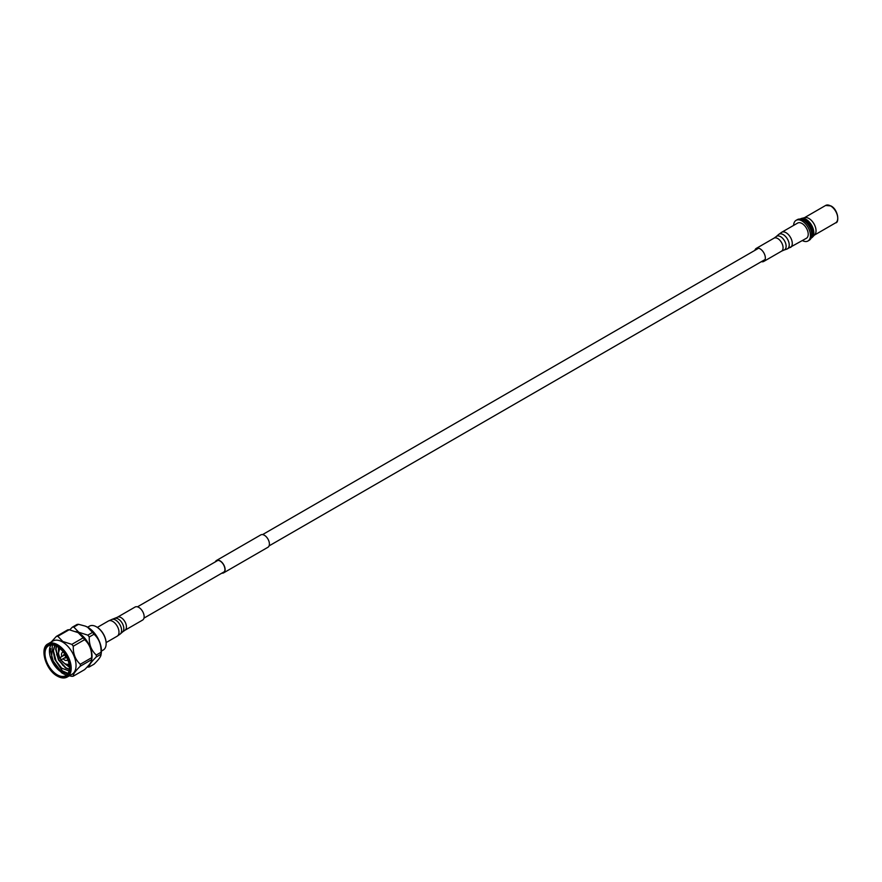 <?xml version="1.0" encoding="UTF-8"?>
<svg xmlns="http://www.w3.org/2000/svg" width="882" height="882" viewBox="0 0 882 882"><rect width="100%" height="100%" fill="white"/><g stroke="black" fill="none" stroke-linecap="round" stroke-linejoin="round"><path stroke-width="1.32" d="M222.187 572.958A6.891 3.98 -120 0 0 223.499 572.639A6.891 3.98 -120 0 0 221.525 562.143A6.891 3.98 -120 0 0 216.608 560.698A6.891 3.98 -120 0 0 215.671 561.669M221.856 573.157A7.144 4.123 -120 0 0 223.631 572.848A7.144 4.123 -120 0 0 221.569 561.977A7.144 4.123 -120 0 0 216.487 560.478A7.144 4.123 -120 0 0 215.34 561.867M223.631 572.848L267.93 547.27A7.144 4.123 -120 0 0 265.879 536.399A7.144 4.123 -120 0 0 260.785 534.9L216.487 560.478M58.984 660.177L58.598 659.174L58.984 660.177M56.68 654.477L58.609 659.174L59.557 657.928A1.257 0.728 60 0 1 60.77 660.034L59.215 660.232L63.008 665.513M60.935 659.979L65.367 657.421A1.257 0.728 -120 0 0 64.11 655.249L59.678 657.807M101.419 651.081L103.282 650.001A13.781 7.96 -120 0 0 106.138 643.695A13.781 7.96 -120 0 0 96.392 626.804L96.833 627.069A13.153 7.596 60 0 1 106.138 643.176A13.153 7.596 60 0 1 106.138 643.43M96.833 627.069L96.392 626.804A13.781 7.96 -120 0 0 89.501 626.132L87.638 627.201M51.079 644.951A17.265 9.967 -120 0 0 51.057 659.052A17.265 9.967 -120 0 0 61.641 672.227L51.542 658.788L52.347 644.951M68.068 673.407L62.413 670.882L54.827 659.361L53.085 650.927L54.772 645.47M54.827 659.361L61.685 668.181L69.039 670.982M67.23 677.023L72.081 674.234A19.161 11.069 -120 0 0 75.014 658.876A19.161 11.069 -120 0 0 62.501 641.986A19.161 11.069 -120 0 0 52.909 641.038L48.069 643.838A19.161 11.069 60 0 1 57.65 644.786A19.161 11.069 60 0 1 70.174 661.676A19.161 11.069 60 0 1 67.23 677.023C64.485 678.545 61.178 678.247 57.341 676.108C45.599 670.044 39.282 647.697 48.069 643.838A19.161 11.069 60 0 0 44.1 652.867M61.211 672.47A19.161 11.069 -120 0 0 62.501 673.286A19.161 11.069 -120 0 0 64.518 674.278A19.161 11.069 -120 0 0 66.789 674.951M57.804 636.286L62.82 641.49L71.828 644.378L83.162 637.829L78.145 632.637L69.149 629.737L57.804 636.286A21.918 12.657 -120 0 0 56.349 636.418L67.682 629.869A21.918 12.657 60 0 1 69.149 629.737M51.255 641.997L56.349 636.418M64.783 674.377L61.321 672.415M76.183 631.666A19.161 11.069 60 0 1 76.447 631.766A19.161 11.069 60 0 1 78.476 632.758A19.161 11.069 60 0 1 91.871 658.49L91.607 660.342L91.629 659.659L80.295 666.197C75.356 671.026 73.019 674.344 73.283 676.174L84.617 669.625C89.556 664.808 91.893 661.478 91.629 659.659A21.918 12.657 60 0 0 91.629 657.707C91.904 650.199 89.567 644.18 84.617 639.648L73.283 646.197C73.008 653.705 75.345 659.725 80.295 664.256L91.629 657.707M73.79 627.058L78.796 632.262L87.803 635.15L92.566 632.405L87.55 627.212L85.267 626.11L78.542 624.313L73.79 627.058A21.918 12.657 -120 0 0 72.324 627.19L77.087 624.445A21.918 12.657 60 0 1 78.542 624.313M69.733 629.847L72.324 627.19M85.576 626.231A19.161 11.069 60 0 1 85.841 626.341A19.161 11.069 60 0 1 87.869 627.334A19.161 11.069 60 0 1 101.276 653.055L101.011 654.918L101.033 654.235L96.27 656.98C91.331 661.798 88.994 665.116 89.258 666.946L94.021 664.201C98.96 659.383 101.287 656.054 101.033 654.235A21.918 12.657 60 0 0 101.033 652.283C101.298 644.775 98.971 638.755 94.021 634.224L89.258 636.969C88.983 644.477 91.32 650.497 96.27 655.028L101.033 652.283M69.413 667.255L65.907 664.289L69.391 666.803M60.395 667.024L56.272 661.224L54.067 655.988M67.804 673.804L61.961 672.04L53.659 662.735L50.406 650.508L50.594 648.513M57.209 646.583A17.265 9.967 -120 0 0 48.576 645.734A17.265 9.967 -120 0 0 45.93 659.571A17.265 9.967 -120 0 0 57.209 674.785A17.265 9.967 -120 0 0 69.413 667.74A17.265 9.967 -120 0 0 57.209 646.583M96.27 656.98A21.918 12.657 -120 0 0 96.27 655.028M89.258 636.969A21.918 12.657 -120 0 0 87.803 635.15M92.566 632.405A21.918 12.657 60 0 1 94.021 634.224M89.258 666.946A21.918 12.657 -120 0 1 87.803 667.079L87.219 666.968M83.162 637.829A21.918 12.657 60 0 1 84.617 639.648M73.283 676.174A21.918 12.657 -120 0 1 71.828 676.307L69.347 675.81M80.295 666.197A21.918 12.657 -120 0 0 80.295 664.256M73.283 646.197A21.918 12.657 -120 0 0 71.828 644.378M69.314 669.482L65.566 668.005L58.455 659.968L55.709 649.417L56.283 646.087M69.413 667.167L64.959 663.837M58.51 650.927L58.355 647.311M61.685 668.181L56.172 661.291L53.416 650.74L54.927 645.525M69.347 669.24L65.885 667.806L59.017 660.188M58.543 659.317L56.029 649.229L56.503 646.208M58.752 650.089L58.653 647.52M64.662 657.829A1.874 1.08 -120 0 0 64.739 657.873A1.874 1.08 -120 0 0 65.676 657.961A1.874 1.08 -120 0 0 65.963 656.462A1.874 1.08 -120 0 0 64.739 654.808A1.874 1.08 -120 0 0 63.802 654.709A1.874 1.08 -120 0 0 63.416 655.657M63.449 652.184A4.564 2.635 -120 0 0 62.457 652.382A4.564 2.635 -120 0 0 61.916 656.517M63.173 658.689A4.564 2.635 -120 0 0 64.739 660.067A4.564 2.635 -120 0 0 67.021 660.287A4.564 2.635 -120 0 0 67.705 659.527M811.308 237.997A11.003 6.35 -120 0 0 811.572 237.864A11.003 6.35 -120 0 0 812.421 237.181L814.725 234.744A10.022 5.788 -120 0 0 815.233 226.553A10.022 5.788 -120 0 0 808.937 218.493A10.022 5.788 -120 0 0 804.847 217.634L801.584 218.405A11.003 6.35 -120 0 0 800.569 218.813A11.003 6.35 -120 0 0 800.327 218.968M811.473 237.037A10.518 6.075 -120 0 0 811.649 228.438A10.518 6.075 -120 0 0 805.156 220.28A10.518 6.075 -120 0 0 801.242 219.309M812.421 237.181A11.003 6.35 -120 0 0 812.972 228.184A11.003 6.35 -120 0 0 806.071 219.353A11.003 6.35 -120 0 0 801.584 218.405M811.572 237.864L811.087 238.14A11.003 6.35 -120 0 0 812.752 229.32A11.003 6.35 -120 0 0 805.564 219.64A11.003 6.35 -120 0 0 800.095 219.089L800.569 218.813M807.978 240.984L809.268 240.235A11.907 6.869 -120 0 0 811.098 230.698A11.907 6.869 -120 0 0 803.315 220.202A11.907 6.869 -120 0 0 797.361 219.618L796.071 220.357A11.907 6.869 60 0 1 802.025 220.952A11.907 6.869 60 0 1 809.797 231.437A11.907 6.869 60 0 1 807.978 240.984A11.907 6.869 60 0 1 802.388 240.588M793.613 225.395A11.907 6.869 60 0 1 796.071 220.357M754.893 250.356A7.519 4.344 60 0 1 756.271 248.404A7.519 4.344 60 0 1 762.324 250.709A7.519 4.344 60 0 1 765.311 258.635A7.519 4.344 60 0 1 763.79 261.425A7.519 4.344 60 0 1 761.409 261.645M790.459 247.478A8.776 5.06 60 0 0 792.234 244.226A8.776 5.06 60 0 0 788.762 234.976A8.776 5.06 60 0 0 781.684 232.286L797.637 223.08A8.776 5.06 60 0 1 804.704 225.759A8.776 5.06 60 0 1 808.188 235.02A8.776 5.06 60 0 1 806.413 238.272L786.953 249.066A8.445 4.873 60 0 0 789.181 245.703A8.445 4.873 60 0 0 785.509 236.442A8.445 4.873 60 0 0 778.563 234.524L776.237 236.563A7.839 4.531 60 0 1 782.687 238.349A7.839 4.531 60 0 1 786.094 246.927A7.839 4.531 60 0 1 784.032 250.058L786.953 249.066M117.35 617.279A7.519 4.344 -120 0 1 125.09 622.019A7.519 4.344 -120 0 1 124.869 630.31L142.586 620.079A7.519 4.344 -120 0 0 142.807 611.788A7.519 4.344 -120 0 0 135.067 607.048L117.35 617.279L111.904 619.418A8.445 4.873 -120 0 1 120.084 624.974A8.445 4.873 -120 0 1 120.294 633.96L122.62 631.92A7.839 4.531 -120 0 0 122.422 623.574A7.839 4.531 -120 0 0 114.825 618.425M57.209 675.821A18.533 10.705 -120 0 0 70.317 668.258A18.533 10.705 -120 0 0 57.209 645.547A18.533 10.705 -120 0 0 44.1 653.121A18.533 10.705 -120 0 0 57.209 675.821M61.023 659.934A8.776 5.06 -120 0 0 64.739 663.496A8.776 5.06 -120 0 0 69.028 663.992M58.543 652.504A9.393 5.424 60 0 1 59.833 648.435L58.377 653.154L59.667 657.818M60.263 648.799A8.776 5.06 -120 0 0 59.778 657.763M831.087 206.223A9.393 5.424 60 0 1 837.724 217.975M825.629 205.462L830.954 205.936C838.473 209.673 839.333 223.036 835.651 222.826A10.022 5.788 -120 0 0 837.194 214.8A10.022 5.788 -120 0 0 830.646 205.958A10.022 5.788 -120 0 0 825.629 205.462L804.351 217.755M756.271 248.404L773.988 238.173A7.519 4.344 60 0 1 780.052 240.477A7.519 4.344 60 0 1 783.04 248.404A7.519 4.344 60 0 1 781.507 251.194L784.032 250.058M120.294 633.96L117.174 636.198A8.776 5.06 -120 0 0 117.427 626.529A8.776 5.06 -120 0 0 108.398 621.005L97.351 627.378M143.964 618.128L224.436 571.657M269.076 545.892L765.157 259.473M137.449 606.838L217.92 560.379M262.56 534.602L758.641 248.195M76.447 631.766L75.874 631.534M85.841 626.341L85.267 626.11M66.734 657.355L65.676 657.961M60.924 659.99L64.871 663.782C67.738 664.874 69.413 665.017 69.876 664.223M64.849 654.102L63.802 654.709M814.373 235.119L835.651 222.826M773.988 238.173L776.237 236.563M781.684 232.286L778.563 234.524M763.79 261.425L781.507 251.194M124.869 630.31L122.62 631.92M117.174 636.198L106.127 642.57M108.398 621.005L111.904 619.418"/></g></svg>
